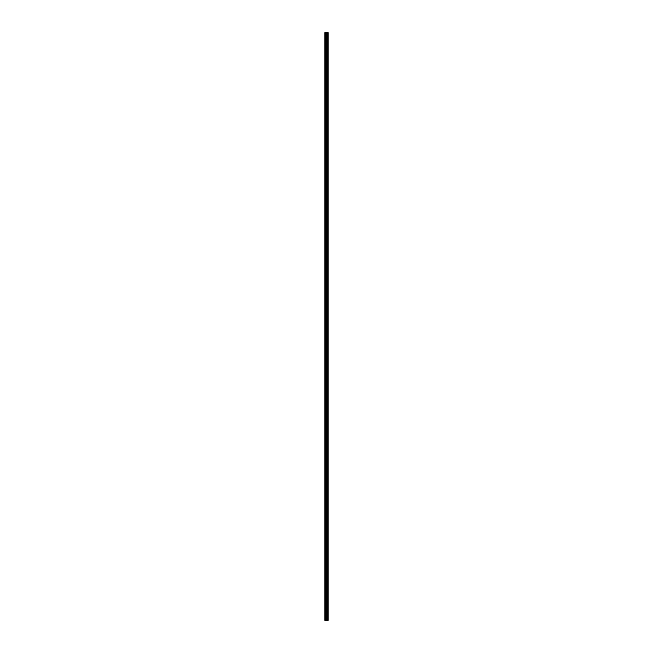 <?xml version="1.0" encoding="UTF-8"?>
<svg xmlns="http://www.w3.org/2000/svg" width="653" height="653" viewBox="0 0 653 653"><rect width="100%" height="100%" fill="white"/><g stroke="black" fill="none" stroke-linecap="round" stroke-linejoin="round"><path stroke-width="0.98" d="M325.929 620.35L328.084 620.35L328.084 32.65L324.916 32.65L324.916 620.35L325.929 620.35L325.929 32.65M326.843 32.65L326.827 620.35L326.843 32.65M327.986 620.35L327.986 32.65M326.516 620.35L326.516 32.65M325.047 620.35L325.047 32.65M328.01 620.35L328.01 32.65M327.659 620.35L327.659 32.65M327.618 620.35L327.618 32.65M327.218 620.35L327.218 32.65M327.177 620.35L327.177 32.65M326.688 620.35L326.688 32.65M326.108 620.35L326.108 32.65M325.488 620.35L325.488 32.65M325.308 620.35L325.308 32.65"/></g></svg>
